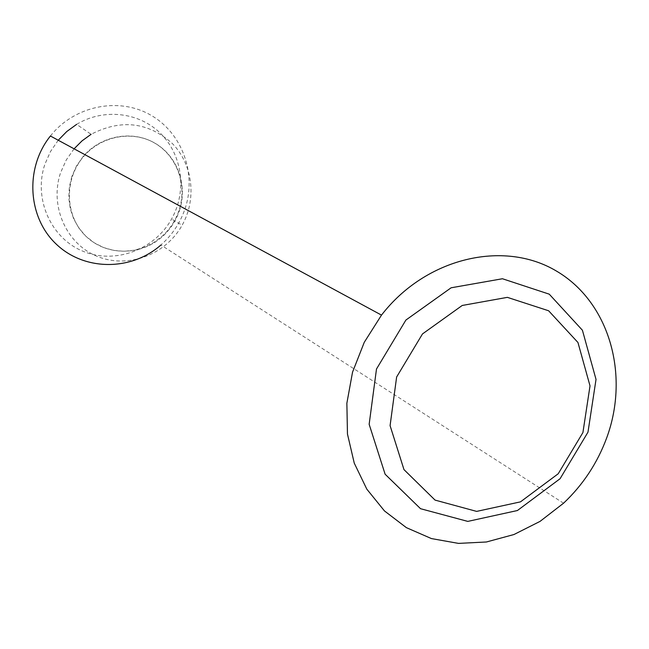 <?xml version="1.0" encoding="UTF-8"?>
<svg xmlns="http://www.w3.org/2000/svg" width="649" height="649" viewBox="0 0 649 649"><rect width="100%" height="100%" fill="white"/><g stroke="black" fill="none" stroke-linecap="round" stroke-linejoin="round"><path stroke-width="0.49" stroke-dasharray="3.25 2.43" d="M50.411 136.006C74.351 105.682 118.58 96.758 150.398 114.922C182.369 132.85 197.028 174.029 184.9 209.189C180.016 223.232 172.026 235.173 160.911 244.998L563.551 503.21M58.232 140.233L50.46 151.59L44.911 164.181C33.188 198.724 50.817 238.134 82.869 251.204C114.792 264.638 154.438 249.938 171.555 219.062C186.855 191.885 182.726 155.979 161.301 134.173C139.997 112.285 103.856 107.783 76.606 124.373L91.087 134.302C121.047 118.889 148.15 121.98 172.391 143.575C192.94 164.505 196.882 199.048 182.142 225.219L171.555 219.062M74.083 148.808L66.206 160.06L60.617 172.61C49.324 205.822 66.157 243.691 96.912 256.241C127.537 269.14 165.657 254.968 182.142 225.219M71.852 176.487L69.321 187.188L68.802 198.091L70.295 208.832L73.743 219.005L79.016 228.261L85.911 236.268L94.17 242.767L103.507 247.529L113.591 250.4L124.056 251.293L134.546 250.198L144.711 247.155L154.194 242.28L162.688 235.749C170.143 228.789 175.546 220.482 178.889 210.828C187.61 185.517 177.226 156.011 154.551 142.999C131.974 129.824 100.53 135.673 82.902 156.79L76.452 166.12L71.852 176.487M179.286 211.047C188.007 185.711 177.623 156.182 154.933 143.161C132.339 129.987 100.871 135.836 83.234 156.969C63.683 179.943 65.151 216.442 86.017 236.301C106.639 256.42 141.685 255.99 163.069 235.985C170.533 229.016 175.936 220.709 179.286 211.047"/><path stroke-width="0.97" d="M396.628 377.004L422.491 333.927L462.218 305.468L507.364 297.356L548.624 310.774L577.951 342.485L590.014 385.879L582.924 432.542L558.213 473.762L520.474 501.864L476.65 511.396L435.049 500.095L403.978 469.616L390.081 425.639L396.628 377.004M376.493 369.013L405.901 320.046L451.112 287.791L502.44 278.746L549.249 294.167L582.421 330.236L596.025 379.397L587.986 432.153L560.071 478.727L517.407 510.528L467.783 521.398L420.536 508.702L385.117 474.216L369.151 424.292L376.493 369.013M606.742 437.759C597.413 463.029 583.013 484.844 563.551 503.21L540.025 521.398L513.959 534.525L486.409 541.988L458.502 543.391L431.423 538.573L406.363 527.637L384.476 510.941L366.807 489.135L354.249 463.118L347.466 434.043L346.866 403.232L352.537 372.161L364.267 342.299L381.498 315.114C425.647 257.88 503.446 239.546 556.169 270.901C609.233 301.826 629.968 374.53 606.742 437.759M160.911 244.998C131.406 271.095 84.346 271.185 56.155 244.048C27.672 217.237 24.711 167.953 50.411 136.006L381.498 315.114M76.606 124.373L66.782 131.52L58.232 140.233M91.087 134.302L82.034 140.865L74.083 148.808"/></g></svg>
